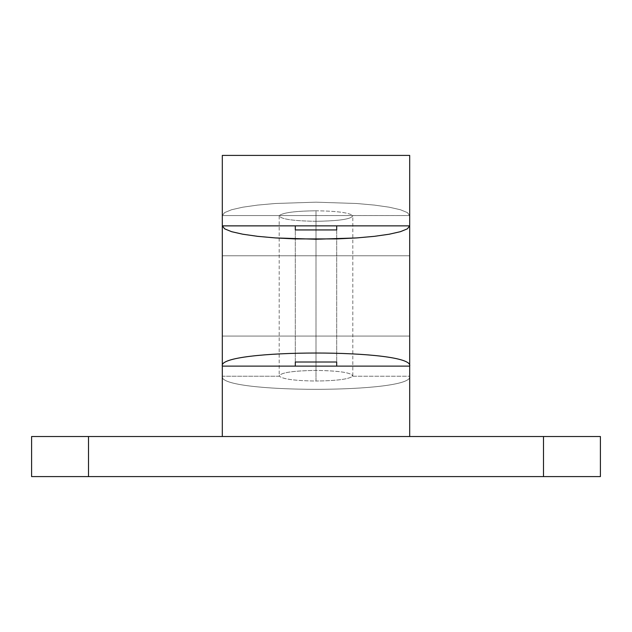 <?xml version="1.0" encoding="UTF-8"?>
<svg xmlns="http://www.w3.org/2000/svg" width="632" height="632" viewBox="0 0 632 632"><rect width="100%" height="100%" fill="white"/><g stroke="black" fill="none" stroke-linecap="round" stroke-linejoin="round"><path stroke-width="0.47" stroke-dasharray="3.16 2.37" d="M222.314 255.77L222.314 155.401L222.314 215.536L224.668 212.565L231.596 209.737L242.751 207.201L257.587 205.092L275.355 203.496L316 202.177L356.646 203.496L374.413 205.092L389.249 207.201L400.404 209.737L407.332 212.565L409.686 215.536L409.686 155.401L222.314 155.401L409.686 155.401L409.686 215.536L352.648 215.559C348.959 212.636 336.745 211.048 316 210.796C295.255 211.048 283.041 212.636 279.352 215.559L222.314 215.559L224.668 212.565L231.596 209.737L242.751 207.201L257.587 205.092L275.355 203.496L316 202.177L356.646 203.496L374.413 205.092L389.249 207.201L400.404 209.737L407.332 212.565L409.686 215.536L222.314 215.559L279.352 215.559L279.194 216.049C281.43 219.225 293.698 220.979 316 221.295L316 370.415C293.698 370.739 281.43 372.509 279.194 375.724L279.36 376.23C283.073 379.176 295.286 380.78 316 381.033L316 210.796C295.255 211.048 283.041 212.636 279.352 215.559L352.648 215.559C348.959 212.636 336.745 211.048 316 210.796L316 381.033C336.714 380.78 348.927 379.176 352.64 376.23L409.686 376.23L409.686 336.074L222.314 336.074L409.686 336.074L409.686 376.23C415.082 393.641 217.179 393.728 222.314 376.23L222.314 336.074L409.686 336.074L222.314 336.074L222.314 376.23L279.36 376.23C283.073 379.176 295.286 380.78 316 381.033C336.714 380.78 348.927 379.176 352.64 376.23L409.686 376.23C415.082 393.641 217.179 393.728 222.314 376.23L279.36 376.23C279.85 372.754 292.063 370.818 316 370.415C339.937 370.818 352.15 372.754 352.64 376.23L352.806 375.724C350.57 372.509 338.302 370.739 316 370.415L316 221.295C338.302 220.979 350.57 219.225 352.806 216.049L352.648 215.559C352.119 218.988 339.905 220.9 316 221.295C292.095 220.9 279.881 218.988 279.352 215.559L409.686 215.559L409.686 255.77L409.686 215.559L222.314 215.559L222.314 255.77L409.686 255.77L222.314 255.77M336.698 229.937L336.698 362.01L336.698 229.937M336.698 366.118L336.698 225.861L336.698 366.118M295.302 362.01L295.302 229.937L295.302 362.01M295.302 225.861L295.302 366.118L295.302 225.861M409.686 225.861L222.314 225.861L409.686 225.861M222.314 366.118L409.686 366.118L222.314 366.118M409.686 436.522L409.686 376.23L409.686 436.522L222.314 436.522L409.686 436.522M31.6 436.522L600.4 436.522L31.6 436.522L31.6 476.599L600.4 476.599L600.4 436.522L600.4 476.599L31.6 476.599L31.6 436.522M279.194 216.041L279.194 375.724M352.806 375.724L352.806 216.041"/><path stroke-width="0.95" d="M222.314 225.885L222.314 255.77L222.314 225.885L224.668 228.855L231.596 231.683L242.751 234.211L257.587 236.328L275.355 237.924L316 239.244L356.646 237.924L374.413 236.328L389.249 234.211L400.404 231.683L407.332 228.855L409.686 225.885L409.686 366.118C414.821 348.619 216.918 348.706 222.314 366.118L222.314 436.522L222.314 376.23L222.314 436.522L31.6 436.522L88.512 436.522L88.512 476.599L543.488 476.599L543.488 436.522L88.512 436.522L88.512 476.599L31.6 476.599L31.6 436.522L31.6 476.599L543.488 476.599L543.488 436.522L409.686 436.522L409.686 366.118L295.302 366.118L295.302 362.01L336.698 362.01L336.698 366.118L409.686 366.118C414.821 348.619 216.918 348.706 222.314 366.118L222.314 336.074L222.314 366.118L336.698 366.118L336.698 362.01L295.302 362.01L295.302 366.118L222.314 366.118L222.314 436.522L409.686 436.522L409.686 225.861L336.698 225.861L336.698 229.937L295.302 229.937L295.302 225.861L222.314 225.861L224.668 228.855L231.596 231.683L242.751 234.211L257.587 236.328L275.355 237.924L295.152 238.912L336.848 238.912L356.646 237.924L374.413 236.328L389.249 234.211L400.404 231.683L407.332 228.855L409.686 225.885L409.686 155.401L409.686 225.861L336.698 225.861L336.698 229.937L295.302 229.937L295.302 225.861L336.698 225.861L222.314 225.885M222.314 155.401L222.314 225.861L222.314 155.401L409.686 155.401L222.314 155.401M222.314 336.074L222.314 255.77L222.314 336.074M600.4 436.522L543.488 436.522L600.4 436.522L600.4 476.599L543.488 476.599L600.4 476.599L600.4 436.522"/></g></svg>
